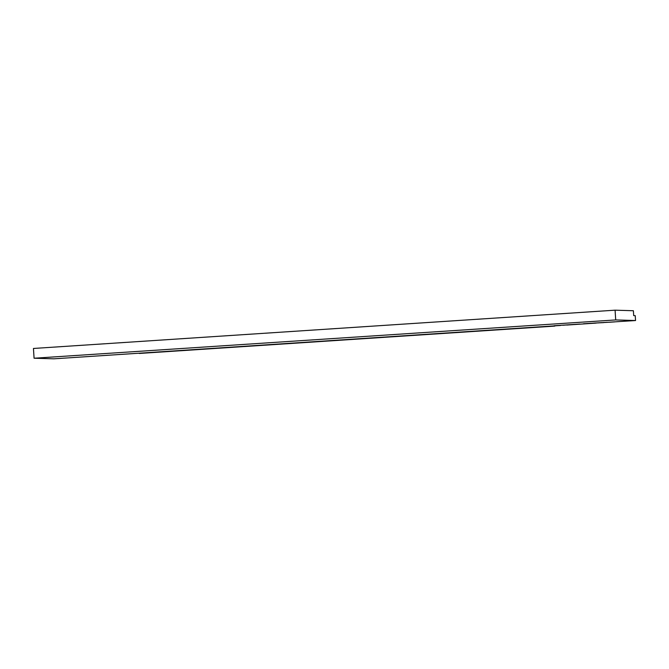 <?xml version="1.0" encoding="UTF-8"?>
<svg xmlns="http://www.w3.org/2000/svg" width="669" height="669" viewBox="0 0 669 669"><rect width="100%" height="100%" fill="white"/><g stroke="black" fill="none" stroke-linecap="round" stroke-linejoin="round"><path stroke-width="1" d="M552.46 326.004L139.328 353.449A7.334 0.803 86.2 0 0 139.336 353.449A7.334 0.803 86.2 0 0 139.344 353.449M554.969 325.836A7.334 0.803 -93.8 0 1 554.777 326.104L552.46 326.037M554.777 326.104A7.334 0.803 -93.8 0 1 554.768 326.104L139.328 353.449L554.777 326.104M614.686 321.889L609.618 322.224M603.655 322.617L600.001 322.801L603.078 322.575M601.573 322.625L600.954 322.6M598.262 322.876L597.099 322.951M596.539 322.976L594.925 322.993M595.159 323.177L592.6 323.311L595 323.094M591.965 323.386L583.41 323.796L591.346 323.252M600.319 322.734L596.046 322.96M615.706 319.933L615.079 310.182L633.384 310.734L633.694 315.609L635.232 315.651L635.55 320.535L615.706 319.933L34.077 358.224L53.921 358.818L560.563 325.469M635.55 320.535L597.869 322.918M596.28 323.077L566.785 325.059M591.346 323.319L586.93 323.528M595.561 323.11L591.956 323.236L595.535 322.976M594.925 323.043L591.956 323.236M606.641 322.324L601.573 322.659M587.298 323.637L584.397 323.821L587.298 323.587M608.372 322.299L606.641 322.291M579.789 324.055L554.149 325.736M573.442 324.507L572.639 324.607M559.978 325.385L558.406 325.494M570.272 324.674L562.955 325.243M615.079 310.182L33.45 348.465L34.077 358.224M586.93 323.62L584.681 323.696M584.689 323.763L584.129 323.679M584.137 323.746L583.41 323.796M586.93 323.595L587.507 323.537L586.905 323.52M596.848 322.918L600.177 322.717L596.848 322.918M599.759 322.767L600.177 322.717M602.903 322.55L604.793 322.425L602.903 322.609M587.984 323.645L585.684 323.771M585.684 323.796L587.482 323.587M587.415 323.654L585.4 323.763M585.4 323.788L587.374 323.637M594.8 323.186L594.022 323.236M604.893 322.483L608.221 322.282L604.893 322.483M607.803 322.299L608.221 322.282M610.948 322.115L612.846 321.99L610.948 322.115"/></g></svg>
